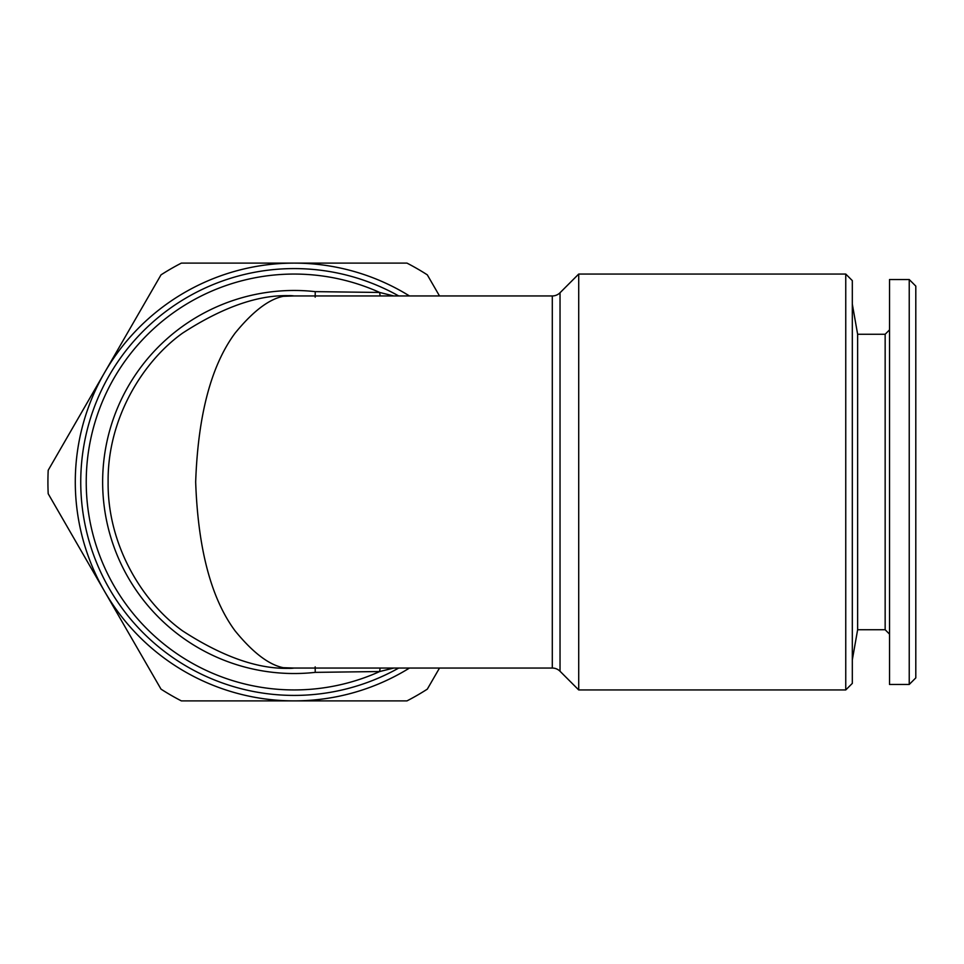 <?xml version="1.0" encoding="UTF-8"?>
<svg xmlns="http://www.w3.org/2000/svg" width="964" height="964" viewBox="0 0 964 964"><rect width="100%" height="100%" fill="white"/><g stroke="black" fill="none" stroke-linecap="round" stroke-linejoin="round"><path stroke-width="1.45" d="M560.036 671.257L578.713 689.947L578.713 274.053L560.036 292.743L560.036 671.257A10.941 10.941 0 0 0 552.3 668.052L552.3 295.948A10.941 10.941 0 0 0 560.036 292.743M281.801 667.642L294.165 668.052A186.052 186.052 0 0 1 292.369 668.04A186.052 186.052 0 0 0 294.165 668.052C261.822 670.534 224.612 658.135 182.533 630.842C142.576 602.295 107.378 545.154 108.113 482C107.378 418.846 142.576 361.705 182.533 333.158C224.612 305.865 261.822 293.466 294.165 295.948C277.042 293.466 257.34 305.865 235.071 333.158C211.164 365.464 198.03 415.086 195.668 482C198.03 548.914 211.164 598.536 235.071 630.842C257.34 658.135 277.042 670.534 294.165 668.052L552.3 668.052M281.801 296.358L294.165 295.948A186.052 186.052 0 0 0 292.369 295.96A186.052 186.052 0 0 1 294.165 295.948L552.3 295.948M315.18 297.141L315.228 291.634L379.708 292.466A207.947 207.947 0 0 0 86.23 482A207.947 207.947 0 0 0 379.708 671.534L315.228 672.366L315.18 666.859M294.165 695.418A213.418 213.418 0 0 0 398.71 668.052A213.418 213.418 0 0 1 80.747 482A213.418 213.418 0 0 1 398.71 295.948A213.418 213.418 0 0 0 294.165 268.582M380.19 668.052A10.941 2.338 88 0 0 379.708 671.534L393.746 668.052M845.753 274.053L852.321 280.62L852.321 683.38L845.753 689.947L845.753 274.053L578.713 274.053M845.753 689.947L578.713 689.947M857.635 334.255L885.157 334.255L885.157 629.745L857.635 629.745L857.635 334.255L852.321 304.154M909.233 296.948L909.233 279.536L889.531 279.536L889.531 684.464L909.233 684.464L909.233 296.948M909.233 684.464L915.8 677.897L915.8 286.103L909.233 279.536M439.5 668.052L427.317 689.139A246.242 246.242 0 0 1 406.977 700.888L181.353 700.888A246.242 246.242 0 0 1 161.012 689.139L48.2 493.749A246.242 246.242 0 0 1 48.2 470.251L161.012 274.861A246.242 246.242 0 0 1 181.353 263.112L406.977 263.112A246.242 246.242 0 0 1 427.317 274.861L439.5 295.948M409.471 668.052A218.888 218.888 0 0 1 104.606 372.562A218.888 218.888 0 0 1 409.471 295.948M380.19 295.948A10.941 2.338 92 0 1 379.708 292.466L393.746 295.948M315.228 672.366A191.523 191.523 0 0 1 102.642 482A191.523 191.523 0 0 1 315.228 291.634M885.157 334.255L889.531 329.869M885.157 629.745L889.531 634.131M857.635 629.745L852.321 659.846"/></g></svg>
